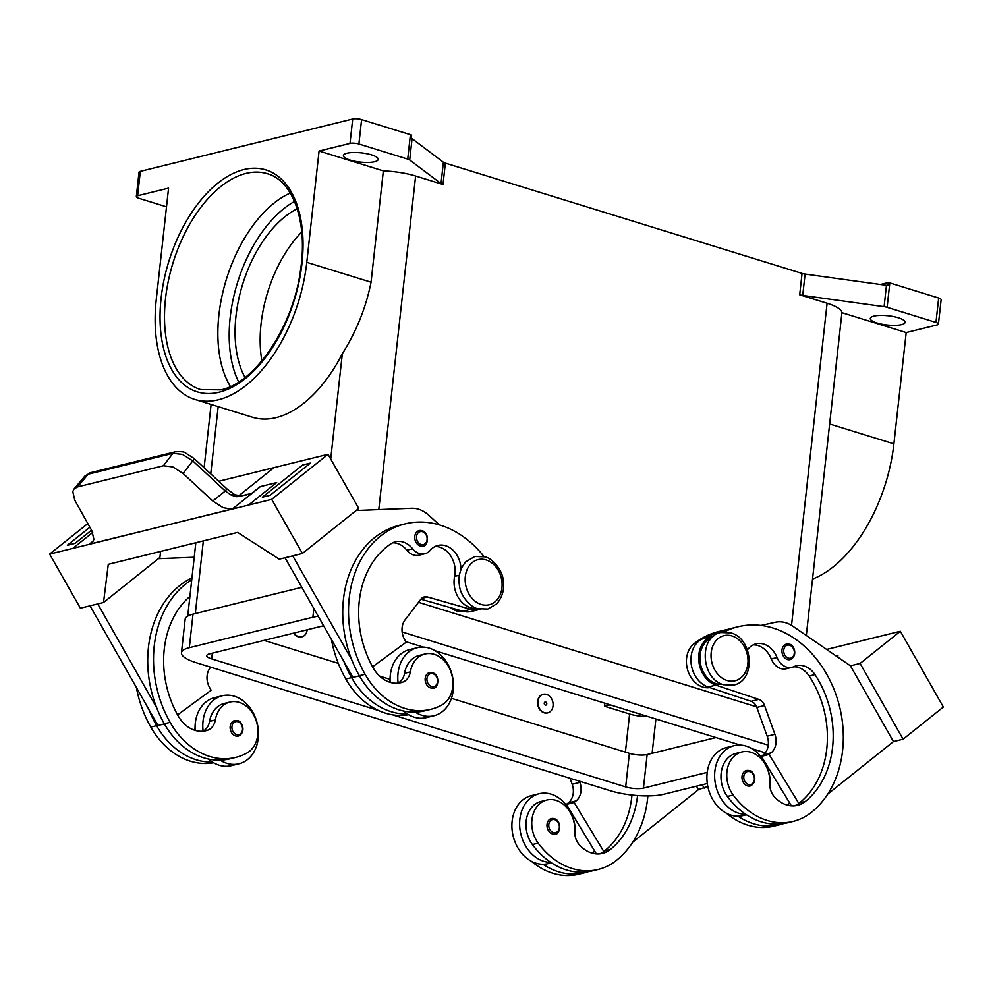 <?xml version="1.0" encoding="UTF-8"?>
<svg xmlns="http://www.w3.org/2000/svg" width="993" height="993" viewBox="0 0 993 993"><rect width="100%" height="100%" fill="white"/><g stroke="black" fill="none" stroke-linecap="round" stroke-linejoin="round"><path stroke-width="1.49" d="M230.438 386.513A112.966 63.862 107.2 0 1 226.392 279.281A112.966 63.862 107.2 0 1 290.254 193.052M202.845 731.233A15.913 12.437 76.2 0 0 203.106 731.096A15.913 12.437 76.2 0 0 209.548 721.377A27.059 21.138 -103.8 0 1 220.136 705.055A27.059 21.138 -103.8 0 1 224.145 703.491L229.942 702.063A27.059 21.138 -103.8 0 1 256.169 720.633A27.059 21.138 -103.8 0 1 246.909 753.054A75.307 58.81 -103.8 0 1 235.726 757.411A75.307 58.81 -103.8 0 1 170.113 722.345A101.882 79.564 -103.8 0 1 191.748 579.738M189.911 596.408A89.147 69.622 76.2 0 0 178.157 715.903A31.838 24.862 76.2 0 0 205.899 730.724A31.838 24.862 76.2 0 0 207.599 730.227A15.913 12.437 76.2 0 0 215.344 719.95A27.059 21.138 -103.8 0 1 225.92 703.627A27.059 21.138 -103.8 0 1 229.942 702.063M307.172 629.798A9.545 7.46 -103.8 0 1 301.922 636.811A9.545 7.46 -103.8 0 1 298.632 636.699A9.545 7.46 -103.8 0 1 294.015 633.038M301.723 636.861A9.545 7.46 -103.8 0 1 301.537 636.91A9.545 7.46 -103.8 0 1 298.235 636.786A9.545 7.46 -103.8 0 1 293.63 633.137M390.15 682.328A35.016 27.345 -103.8 0 1 390.311 675.091A35.016 27.345 -103.8 0 1 409.526 649.621L417.246 647.721A35.016 27.345 76.2 0 0 398.032 673.192A35.016 27.345 76.2 0 0 398.119 683.035A15.913 12.437 76.2 0 0 404.548 673.316A27.059 21.138 -103.8 0 1 415.136 656.994A27.059 21.138 -103.8 0 1 419.145 655.43L424.942 654.002A27.059 21.138 -103.8 0 1 451.17 672.571A27.059 21.138 -103.8 0 1 441.91 704.98A75.307 58.81 -103.8 0 1 430.739 709.337A75.307 58.81 -103.8 0 1 365.114 674.272A101.882 79.564 -103.8 0 1 405.132 523.87A101.882 79.564 -103.8 0 1 484.013 556.589M430.739 709.337L424.942 710.777A75.307 58.81 -103.8 0 1 415.161 712.093A35.016 27.345 76.2 0 0 434.015 715.73A35.016 27.345 76.2 0 0 453.23 690.259A35.016 27.345 76.2 0 0 417.246 647.721M429.559 672.559L432.551 672.658C440.842 675.29 437.913 689.204 433.37 688.012A7.956 6.219 -103.8 0 1 430.614 687.913A7.956 6.219 -103.8 0 1 425.153 680.056A7.956 6.219 -103.8 0 1 429.559 672.559A7.956 6.219 -103.8 0 1 432.303 672.658M637.556 795.567A89.147 69.622 -103.8 0 1 610.323 849.524A31.838 24.862 -103.8 0 1 602.59 853.384A31.838 24.862 -103.8 0 1 579.775 845.304A15.913 12.437 -103.8 0 1 574.736 831.079A27.059 21.138 76.2 0 0 568.331 809.506A27.059 21.138 76.2 0 0 546.783 800.035L540.999 801.463A27.059 21.138 76.2 0 0 532.397 844.534A75.307 58.81 76.2 0 0 550.755 862.371A75.307 58.81 76.2 0 0 592.362 870.898L598.158 869.471A75.307 58.81 76.2 0 0 616.467 860.348A101.882 79.564 76.2 0 0 647.87 795.914M546.783 800.035A27.059 21.138 76.2 0 0 538.181 843.107A75.307 58.81 76.2 0 0 598.158 869.471M546.535 694.417A9.545 7.46 76.2 0 0 543.233 694.293A9.545 7.46 76.2 0 0 537.958 703.292A9.545 7.46 76.2 0 0 544.512 712.726A9.545 7.46 76.2 0 0 547.801 712.837A9.545 7.46 76.2 0 0 553.089 703.851A9.545 7.46 76.2 0 0 546.535 694.417M547.615 712.887A9.545 7.46 -103.8 0 1 547.416 712.937A9.545 7.46 -103.8 0 1 544.127 712.813A9.545 7.46 -103.8 0 1 537.573 703.379A9.545 7.46 -103.8 0 1 542.848 694.392A9.545 7.46 -103.8 0 1 543.047 694.343M545.356 705.092A1.589 1.241 76.2 0 0 545.691 702.039A1.589 1.241 76.2 0 0 545.356 705.092M747.444 649.968A22.28 17.402 -103.8 0 1 756.058 643.836A22.28 17.402 -103.8 0 1 777.072 657.527A15.913 12.437 76.2 0 0 792.091 667.296A15.913 12.437 76.2 0 0 793.916 666.651A22.28 17.402 -103.8 0 1 796.473 665.744A22.28 17.402 -103.8 0 1 814.968 674.607A89.147 69.622 -103.8 0 1 805.335 801.463A31.838 24.862 -103.8 0 1 797.59 805.323A31.838 24.862 -103.8 0 1 774.776 797.242A15.913 12.437 -103.8 0 1 769.736 783.018A27.059 21.138 76.2 0 0 763.344 761.445A27.059 21.138 76.2 0 0 741.796 751.974L735.999 753.402A27.059 21.138 76.2 0 0 727.397 796.473A75.307 58.81 76.2 0 0 745.755 814.31A35.016 27.345 -103.8 0 1 714.873 771.151A35.016 27.345 -103.8 0 1 734.088 745.681L726.367 747.58A35.016 27.345 76.2 0 0 707.153 773.05A35.016 27.345 76.2 0 0 738.035 816.221A75.307 58.81 76.2 0 0 779.654 824.736A75.307 58.81 76.2 0 0 783.477 823.619M746.451 814.769L743.124 815.588A35.016 27.345 -103.8 0 1 738.035 816.221M747.456 785.873A7.956 6.219 76.2 0 0 750.199 785.972C758.391 782.41 754.01 770.68 749.38 770.618L746.401 770.518A7.956 6.219 76.2 0 0 741.994 778.015A7.956 6.219 76.2 0 0 747.456 785.873M713.272 636.327A101.882 79.564 76.2 0 0 707.376 640.535A23.882 18.644 76.2 0 0 699.916 657.701A23.882 18.644 76.2 0 0 722.606 684.363M728.316 629.289A101.882 79.564 76.2 0 0 724.431 630.108L718.634 631.536A101.882 79.564 76.2 0 0 693.871 643.874A23.882 18.644 76.2 0 0 686.399 661.028A23.882 18.644 76.2 0 0 709.846 687.603M786.357 644.134L789.348 644.246C793.978 644.296 798.36 656.025 790.167 659.588A7.956 6.219 -103.8 0 1 787.424 659.489A7.956 6.219 -103.8 0 1 781.963 651.631A7.956 6.219 -103.8 0 1 786.357 644.134A7.956 6.219 -103.8 0 1 789.112 644.234M554.131 818.679A7.956 6.219 76.2 0 0 551.388 818.58A7.956 6.219 76.2 0 0 546.994 826.077A7.956 6.219 76.2 0 0 552.456 833.934A7.956 6.219 76.2 0 0 555.199 834.033C559.742 835.225 562.671 821.323 554.379 818.691L551.388 818.58M575.096 835.957A35.016 27.345 76.2 0 0 539.087 793.742A35.016 27.345 76.2 0 0 519.86 819.213A35.016 27.345 76.2 0 0 550.755 862.371M551.45 862.83L548.124 863.649A35.016 27.345 -103.8 0 1 543.034 864.282A35.016 27.345 -103.8 0 1 512.14 821.112A35.016 27.345 -103.8 0 1 531.354 795.641L539.087 793.742M460.963 569.461A22.28 17.402 76.2 0 0 437.901 545.455A22.28 17.402 76.2 0 0 430.292 550.296A15.913 12.437 -103.8 0 1 424.855 553.759A15.913 12.437 -103.8 0 1 412.616 548.757A22.28 17.402 76.2 0 0 395.487 541.756A22.28 17.402 76.2 0 0 391.254 543.605A89.147 69.622 76.2 0 0 373.169 667.842A31.838 24.862 76.2 0 0 400.911 682.663A31.838 24.862 76.2 0 0 402.612 682.166A15.913 12.437 76.2 0 0 410.345 671.889A27.059 21.138 -103.8 0 1 420.933 655.566A27.059 21.138 -103.8 0 1 424.942 654.002M476.714 608.337A23.882 18.644 -103.8 0 1 454.62 576.387A22.28 17.402 76.2 0 0 435.083 546.498M464.203 611.539A23.882 18.644 -103.8 0 1 450.822 607.753M419.145 530.597L422.124 530.696C430.428 533.328 427.499 547.242 422.956 546.051A7.956 6.219 -103.8 0 1 420.2 545.951A7.956 6.219 -103.8 0 1 414.739 538.094A7.956 6.219 -103.8 0 1 419.145 530.597A7.956 6.219 -103.8 0 1 421.888 530.696M234.547 720.62L237.538 720.719C242.168 720.781 246.549 732.511 238.357 736.074A7.956 6.219 -103.8 0 1 235.614 735.974A7.956 6.219 -103.8 0 1 230.153 728.117A7.956 6.219 -103.8 0 1 234.547 720.62A7.956 6.219 -103.8 0 1 237.302 720.719M203.106 731.096A35.016 27.345 -103.8 0 1 203.031 721.253A35.016 27.345 -103.8 0 1 222.246 695.783A35.016 27.345 -103.8 0 1 258.23 738.32A35.016 27.345 -103.8 0 1 239.003 763.791A35.016 27.345 -103.8 0 1 220.161 760.154A75.307 58.81 -103.8 0 1 164.317 723.773A101.882 79.564 -103.8 0 1 156.671 707.711L97.748 603.918M222.246 695.783L214.525 697.682A35.016 27.345 76.2 0 0 195.298 723.152A35.016 27.345 76.2 0 0 195.137 730.389M239.003 763.791L231.282 765.69A35.016 27.345 76.2 0 1 212.44 762.065A35.016 27.345 -103.8 0 1 208.518 759.074M93.528 540.788L89.035 544.387A19.103 11.221 -128.6 0 0 89.395 544.288L91.89 542.948L93.925 539.497L91.877 530.796L74.76 500.187L72.799 491.597L74.041 488.966L77.516 486.918L163.411 465.742L172.856 466.933L183.097 473.487L192.754 460.864L225.287 491.014L231.319 495.159L236.781 496.723L246.996 494.812C240.207 495.867 235.664 495.495 233.343 493.707A6.368 1.278 -58.7 0 1 233.38 493.732L226.677 488.668A6.368 0.708 -47.2 0 1 226.689 488.829A6.368 0.708 -47.2 0 1 225.287 491.014L212.775 501.006L223.102 507.659L231.94 509.148A19.103 11.221 -128.6 0 0 232.312 509.074L260.489 486.545A19.103 11.221 -128.6 0 1 260.116 486.632L251.564 493.471M175.413 451.778A6.368 4.977 76.2 0 0 175.178 451.827A6.368 4.977 76.2 0 0 172.919 453.317L182.464 454.372L192.754 460.864A6.368 0.708 132.8 0 0 194.169 458.679A6.368 0.708 132.8 0 0 194.144 458.505A6.368 0.708 132.8 0 1 194.144 458.505L226.677 488.655M77.516 486.918L88.203 474.195L84.802 476.156L90.475 472.705A6.368 4.977 76.2 0 0 90.462 472.705A6.368 4.977 76.2 0 0 88.203 474.195L172.919 453.317L163.411 465.742M90.462 472.705L175.178 451.827C181.061 451.418 184.537 451.815 185.617 452.994L194.144 458.518M938.422 324.078L941.128 299.675A6.368 1.688 -173.7 0 0 941.079 299.389A6.368 1.688 -173.7 0 0 938.658 298.024L935.965 322.427A6.368 1.688 6.3 0 1 938.373 323.805A6.368 1.688 6.3 0 1 938.422 324.078A6.368 1.688 6.3 0 1 937.119 324.934L906.187 332.556L841.915 312.683A38.206 10.141 -173.7 0 0 827.095 303.25L799.7 294.784A6.368 1.688 -173.7 0 0 801.14 295.144A6.368 1.688 -173.7 0 0 802.729 295.43L884.105 306.676A6.368 1.688 6.3 0 1 885.694 306.961A6.368 1.688 6.3 0 1 887.121 307.321L935.965 322.427M410.419 134.688L407.726 159.103A6.368 1.688 6.3 0 1 408.893 159.538A6.368 1.688 6.3 0 1 409.712 159.997L412.07 138.648A6.368 1.688 -173.7 0 0 411.288 138.188L411.623 135.147A6.368 1.688 -173.7 0 0 411.586 135.122A6.368 1.688 -173.7 0 0 410.419 134.688L361.589 119.594A6.368 1.688 -173.7 0 0 356.909 118.775A6.368 1.688 -173.7 0 0 352.701 118.999L140.323 171.342A6.368 1.688 -173.7 0 0 139.008 172.186L136.314 196.602A6.368 1.688 6.3 0 1 137.63 195.745L168.562 188.124L156.273 299.414A124.1 70.155 -72.8 0 0 194.864 399.434A124.1 70.155 -72.8 0 0 306.787 262.326L319.076 151.023L350.008 143.402A6.368 1.688 6.3 0 1 354.216 143.178A6.368 1.688 6.3 0 1 358.895 143.997L361.589 119.594M166.489 206.817L138.784 198.252A6.368 1.688 6.3 0 1 136.364 196.875A6.368 1.688 6.3 0 1 136.314 196.602M887.121 307.321L889.815 282.918A6.368 1.688 -173.7 0 0 888.387 282.546A6.368 1.688 -173.7 0 0 888.338 282.533L888.003 285.587A6.368 1.688 -173.7 0 0 886.451 285.326L805.087 274.068A6.368 1.688 6.3 0 1 803.486 273.795A6.368 1.688 6.3 0 1 802.059 273.423L799.7 294.784M443.015 184.499L445.373 163.137A6.368 1.688 6.3 0 1 444.206 162.703A6.368 1.688 6.3 0 1 443.387 162.231L441.029 183.593A6.368 1.688 -173.7 0 0 441.848 184.065A6.368 1.688 -173.7 0 0 443.015 184.499L415.62 176.022A38.206 10.141 -173.7 0 0 383.348 170.895L319.076 151.023M347.016 153.207A17.514 4.655 6.3 0 1 366.665 153.667A17.514 4.655 6.3 0 1 378.221 159.389A17.514 4.655 6.3 0 1 374.609 161.735A17.514 4.655 6.3 0 1 354.96 161.276A17.514 4.655 6.3 0 1 343.404 155.541A17.514 4.655 6.3 0 1 347.016 153.207M873.902 316.109A17.514 4.655 6.3 0 1 893.551 316.581A17.514 4.655 6.3 0 1 905.107 322.303A17.514 4.655 6.3 0 1 901.507 324.649A17.514 4.655 6.3 0 1 881.858 324.19A17.514 4.655 6.3 0 1 870.302 318.455A17.514 4.655 6.3 0 1 873.902 316.109M412.07 138.648L443.387 162.231M445.373 163.137L802.059 273.423M880.419 284.494L888.338 282.533M889.815 282.918L938.658 298.024M407.726 159.103L358.895 143.997M812.547 579.093A124.1 70.155 -72.8 0 0 893.899 443.846L906.187 332.556M441.029 183.593L409.712 159.997M261.891 360.869A100.231 56.663 107.2 0 1 301.748 231.977M245.06 377.452A100.231 56.663 107.2 0 1 242.64 284.308A100.231 56.663 107.2 0 1 297.205 208.778M383.348 170.895L371.059 282.198C366.057 307.358 356.475 331.215 342.324 353.769A124.1 70.155 107.2 0 1 252.582 417.283L194.876 399.434M806.316 635.483L841.915 312.683M231.319 495.159A6.368 1.278 -58.7 0 1 233.343 493.707M212.775 501.006L183.097 473.487M243.148 495.47L251.502 493.409M260.116 486.632L276.687 482.548L248.523 505.065L271.685 499.355L328.025 454.31L273.969 467.629L239.152 495.47M270.084 495.296L310.325 463.123L270.084 495.296L262.363 497.208L302.604 465.022L310.325 463.11M89.035 544.387L72.824 548.384L92.721 532.459M92.721 532.471L72.824 548.384L49.65 554.082L80.371 608.2L103.533 602.49L108.274 564.309L229.929 534.321M89.618 544.102L231.94 509.148M232.163 508.975L89.395 544.288M276.675 482.561L260.489 486.545M248.523 505.065L232.312 509.074M271.685 499.355L302.406 553.473L279.232 559.183L237.637 532.422L229.917 534.333M49.65 554.082L87.831 523.559M75.083 543.357L91.542 530.2L75.071 543.357L67.35 545.256L75.083 543.357M273.956 467.641L218.696 481.27M328.025 454.31L358.746 508.428L302.406 553.473M262.363 497.208L270.071 495.284M292.749 555.857L351.671 659.65A101.882 79.564 -103.8 0 1 399.335 525.309L405.132 523.882M439.44 524.912L428.566 515.044A31.838 24.862 76.2 0 0 411.524 508.267L356.152 510.514M160.63 551.413L159.885 557.445L103.533 602.49M67.35 545.256L89.891 527.233M156.671 707.711A101.882 79.564 -103.8 0 1 191.959 577.839M158.321 558.687L194.231 557.234M90.028 605.817L157.961 725.498L164.391 723.909M235.726 757.411L229.942 758.838A75.307 58.81 -103.8 0 1 220.161 760.154M213.594 762.773A75.307 58.81 -103.8 0 1 150.799 727.099A101.882 79.564 -103.8 0 1 136.389 687.504M194.107 730.066A15.913 12.437 76.2 0 0 195.062 728.154M359.404 675.848L352.962 677.425L285.028 557.756M372.586 666.8L406.137 642.21L404.598 639.504A15.913 12.437 -103.8 0 1 405.02 619.942L420.846 599.251A9.545 7.46 -103.8 0 1 424.346 596.892A9.545 7.46 -103.8 0 1 427.499 596.967L470.694 609.33A25.47 19.897 76.2 0 0 479.11 609.541L471.39 611.44A25.47 19.897 -103.8 0 1 462.974 611.229L420.895 599.189M479.11 609.541A25.47 19.897 76.2 0 0 480.103 609.268M424.855 553.759L419.058 555.186A15.913 12.437 -103.8 0 1 406.82 550.184A22.28 17.402 76.2 0 0 392.669 542.799M389.119 681.992A15.913 12.437 76.2 0 0 390.063 680.093M408.595 714.712A75.307 58.81 -103.8 0 1 345.812 679.038A101.882 79.564 -103.8 0 1 331.401 639.442M434.015 715.73L426.295 717.629A35.016 27.345 -103.8 0 1 407.44 713.992A75.307 58.81 -103.8 0 1 351.596 677.611A101.882 79.564 -103.8 0 1 343.95 661.561M415.161 712.093A75.307 58.81 -103.8 0 1 359.329 675.699A101.882 79.564 -103.8 0 1 351.671 659.65M903.109 739.202L893.452 741.585L850.442 665.819L860.099 663.436L903.109 739.202L943.35 707.028L900.341 631.263L826.623 649.434M632.715 842.188L698.439 789.646L707.786 786.344M836.156 655.988L837.906 655.554L837.794 657.118M860.099 663.436L900.341 631.263M893.452 741.585L827.728 794.127M850.442 665.819L792.687 626.124A31.838 24.862 -103.8 0 0 775.31 622.263L760.911 625.453M702.274 784.755L704.236 788.219M698.439 789.646L696.478 786.183M531.305 861.229A75.307 58.81 76.2 0 0 578.857 874.225L584.641 872.797A75.307 58.81 76.2 0 0 588.464 871.68M594.695 851.1A89.147 69.622 -103.8 0 1 592.349 853.198M631.97 795.045A89.147 69.622 -103.8 0 1 604.538 850.951A31.838 24.862 -103.8 0 1 603.806 851.51A31.838 24.862 -103.8 0 1 599.635 853.868M793.63 666.775A22.28 17.402 -103.8 0 1 809.171 676.034A89.147 69.622 -103.8 0 1 799.539 802.89A31.838 24.862 -103.8 0 1 798.819 803.449L769.116 754.444L771.127 752.831A15.913 12.437 76.2 0 0 774.9 734.311L764.548 705.526A9.545 7.46 76.2 0 0 758.813 699.407L715.841 685.12A25.47 19.897 -103.8 0 1 698.712 659.861A25.47 19.897 -103.8 0 1 712.8 636.103A25.47 19.897 -103.8 0 1 713.16 636.016L713.83 635.868M753.24 644.867A22.28 17.402 -103.8 0 1 771.288 658.955A15.913 12.437 76.2 0 0 786.295 668.736L792.091 667.296M705.44 637.928A25.47 19.897 76.2 0 0 705.08 638.002A25.47 19.897 76.2 0 0 690.991 661.76A25.47 19.897 76.2 0 0 708.121 687.032L751.093 701.306A9.545 7.46 -103.8 0 1 756.827 707.426L767.179 736.223A15.913 12.437 -103.8 0 1 763.406 754.742L761.383 756.343L769.116 754.444M761.383 756.343L791.098 805.348A31.838 24.862 -103.8 0 1 790.527 805.745M724.431 630.108A101.882 79.564 76.2 0 0 706.433 637.68M741.796 751.974A27.059 21.138 76.2 0 0 733.194 795.045A75.307 58.81 76.2 0 0 793.171 821.41A75.307 58.81 76.2 0 0 811.48 812.286A101.882 79.564 76.2 0 0 834.219 689.899A101.882 79.564 76.2 0 0 737.948 626.782L732.151 628.209A101.882 79.564 76.2 0 0 719.267 632.938M798.819 803.449A31.838 24.862 -103.8 0 1 794.636 805.807M745.755 814.31A75.307 58.81 76.2 0 0 787.375 822.837L793.171 821.41M789.696 803.039A89.147 69.622 -103.8 0 1 787.35 805.137M726.317 813.155A75.307 58.81 76.2 0 0 773.857 826.164L779.654 824.736M737.948 626.782A101.882 79.564 76.2 0 0 724.071 632.02M648.168 716.611A19.103 5.077 6.3 0 1 629.612 714.004L604.526 706.246L604.861 703.218M604.526 706.246L610.161 704.856M418.5 602.317L756.604 706.855M707.301 783.514L663.51 794.313A38.206 10.141 6.3 0 1 610.236 790.713L196.254 662.703A38.206 10.141 6.3 0 1 181.446 652.811L185.145 619.247A38.206 10.141 6.3 0 1 193.014 614.133L301.81 587.31M264.113 640.411L338.303 663.336M379.624 676.121L390.063 679.349M451.443 698.327L629.388 753.339A12.735 3.376 -173.7 0 0 647.151 754.543L715.978 737.576M751.949 748.697L764.697 752.644A12.735 3.376 6.3 0 1 765.28 752.831M707.227 772.38L643.439 788.107A12.735 3.376 6.3 0 1 625.677 786.903L392.52 714.811M378.47 710.467L211.695 658.905A12.735 3.376 6.3 0 1 206.755 655.603A12.735 3.376 6.3 0 1 209.386 653.89L323.619 625.739M405.839 641.689L423.39 647.113M435.108 650.738L740.232 745.073M768.694 768.383L767.663 768.644M181.446 652.811A38.206 10.141 6.3 0 1 189.315 647.684L312.882 617.236A38.206 10.141 6.3 0 1 318.244 616.268M402.14 631.958L768.259 745.16M749.144 770.618A7.956 6.219 76.2 0 0 746.401 770.518M734.088 745.681A35.016 27.345 -103.8 0 1 770.096 787.896M596.383 853.893L596.085 853.409A31.838 24.862 -103.8 0 1 595.527 853.806M543.034 864.282A75.307 58.81 76.2 0 0 584.641 872.797M596.085 853.409L566.382 804.404L568.393 802.803A15.913 12.437 76.2 0 0 572.179 784.284L570.019 778.276M579.478 781.206L579.9 782.372A15.913 12.437 -103.8 0 1 576.114 800.892L574.103 802.505L566.382 804.404M574.103 802.505L603.806 851.51M407.44 713.992A35.016 27.345 -103.8 0 1 403.518 711.013M212.44 762.065A75.307 58.81 -103.8 0 1 156.596 725.672A101.882 79.564 -103.8 0 1 148.95 709.623M210.665 667.159L210.019 668.016A15.913 12.437 76.2 0 0 209.597 687.566L211.137 690.272L177.573 714.873M481.183 604.464A23.236 18.147 -103.8 0 1 465.32 576.523A23.236 18.147 -103.8 0 1 486.098 559.915A23.236 18.147 -103.8 0 1 501.949 587.856A23.236 18.147 -103.8 0 1 481.183 604.464M209.548 721.377L215.344 719.95M432.948 673.688A6.69 5.226 -103.8 0 1 437.503 681.719A6.69 5.226 -103.8 0 1 431.533 686.498A6.69 5.226 -103.8 0 1 426.965 678.467A6.69 5.226 -103.8 0 1 432.948 673.688M532.397 844.534L538.181 843.107M748.362 784.458A6.69 5.226 76.2 0 0 754.345 779.691A6.69 5.226 76.2 0 0 749.777 771.648A6.69 5.226 76.2 0 0 743.807 776.427A6.69 5.226 76.2 0 0 748.362 784.458M727.062 680.49A23.236 18.147 76.2 0 0 747.841 663.883A23.236 18.147 76.2 0 0 731.978 635.942A23.236 18.147 76.2 0 0 711.199 652.55A23.236 18.147 76.2 0 0 727.062 680.49M709.896 639.926L707.376 640.535M696.701 643.179L693.871 643.874M788.33 658.086A6.69 5.226 76.2 0 0 794.301 653.307A6.69 5.226 76.2 0 0 789.745 645.264A6.69 5.226 76.2 0 0 783.762 650.043A6.69 5.226 76.2 0 0 788.33 658.086M554.777 819.709A6.69 5.226 76.2 0 0 548.794 824.488A6.69 5.226 76.2 0 0 553.362 832.531A6.69 5.226 76.2 0 0 559.332 827.752A6.69 5.226 76.2 0 0 554.777 819.709M459.411 575.208L454.62 576.387M422.521 531.727A6.69 5.226 -103.8 0 1 427.089 539.758A6.69 5.226 -103.8 0 1 421.106 544.536A6.69 5.226 -103.8 0 1 416.551 536.505A6.69 5.226 -103.8 0 1 422.521 531.727M236.52 734.559A6.69 5.226 -103.8 0 1 231.965 726.528A6.69 5.226 -103.8 0 1 237.935 721.75A6.69 5.226 -103.8 0 1 242.503 729.781A6.69 5.226 -103.8 0 1 236.52 734.559M238.68 381.982A109.776 62.062 107.2 0 1 294.499 201.43M245.991 173.403A112.966 63.862 107.2 0 1 267.402 173.725C292.699 180.378 308.066 221.886 300.507 270.183C293.27 326.623 255.077 382.975 220.992 389.852L200.673 389.566A112.966 63.862 107.2 0 1 168.4 280.647A112.966 63.862 107.2 0 1 245.991 173.403M219.242 392.173A116.144 65.662 -72.8 0 0 301.971 263.505A116.144 65.662 -72.8 0 0 243.819 169.567A116.144 65.662 -72.8 0 0 161.102 298.235A116.144 65.662 -72.8 0 0 219.242 392.173M352.701 118.999L350.008 143.402M802.729 295.43L805.087 274.068M886.451 285.326L884.105 306.676M378.792 509.595L415.62 176.022M791.533 625.367L827.095 303.25M137.63 195.745L140.323 171.342M371.059 282.198L306.787 262.326M342.324 353.769L330.706 459.014M893.899 443.846L829.627 423.974M195.311 613.562L203.342 540.887M210.739 473.884L218.162 406.634M421.578 598.419L427.499 596.967M462.974 611.229L470.694 609.33M351.596 677.611L345.812 679.038M412.616 548.757L406.82 550.184M402.612 682.166L399.174 683.01M410.345 671.889L404.548 673.316M365.114 674.272L359.329 675.699M763.406 754.742L771.127 752.831M767.179 736.223L774.9 734.311M756.827 707.426L764.548 705.526M751.093 701.306L758.813 699.407M708.121 687.032L715.841 685.12M790.9 805.025L788.951 805.509M777.072 657.527L771.288 658.955M814.968 674.607L809.171 676.034M805.335 801.463L799.539 802.89M733.194 795.045L727.397 796.473M655.901 719.006L652.116 753.315M629.612 714.004L625.404 752.111M647.151 754.543L643.439 788.107M629.388 753.339L625.677 786.903M212.328 653.171L211.695 658.905M193.014 614.133L189.315 647.684M313.838 608.51L312.882 617.236M593.938 853.57L595.887 853.086M604.538 850.951L610.323 849.524M579.9 782.372L572.179 784.284M576.114 800.892L568.393 802.803M150.799 727.099L156.596 725.672M164.317 723.773L170.113 722.345M204.161 731.071L207.599 730.227M720.732 632.516C698.29 636.712 701.095 679.175 723.612 684.711L733.678 685.058C756.107 680.863 753.315 638.4 730.786 632.864L720.732 632.516M474.84 556.49L484.907 556.837C491.001 557.669 502.681 569.088 503.339 581.104C503.885 584.033 504.891 594.224 496.773 603.818L487.799 609.044L477.732 608.684C471.638 607.853 459.958 596.433 459.312 584.418C458.766 581.488 457.748 571.298 465.866 561.703L474.84 556.49M211.099 404.449L204.111 467.74M195.832 542.737L187.739 616.094M84.79 476.156L74.041 488.966M705.08 638.002L712.8 636.103"/></g></svg>
